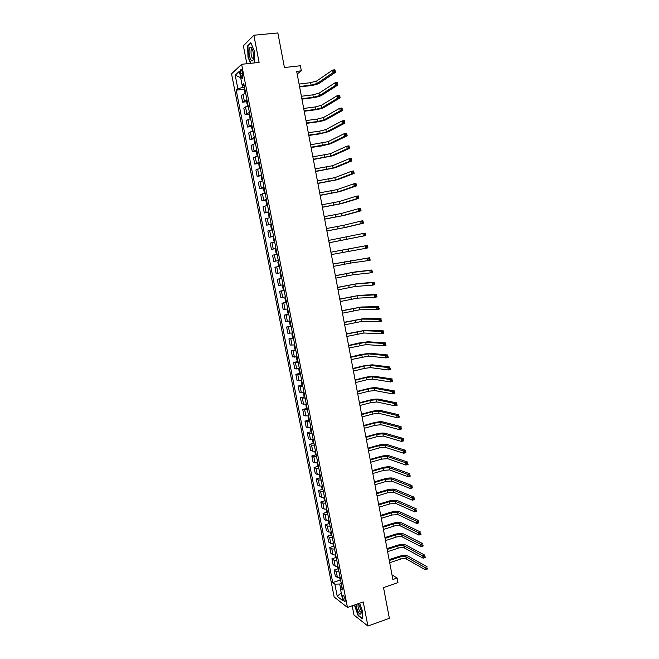 <?xml version="1.0" encoding="UTF-8"?>
<svg xmlns="http://www.w3.org/2000/svg" width="659" height="659" viewBox="0 0 659 659"><rect width="100%" height="100%" fill="white"/><g stroke="black" fill="none" stroke-linecap="round" stroke-linejoin="round"><path stroke-width="0.99" d="M345.094 599.328C344.303 596.395 343.512 595.135 342.738 595.555L342.738 597.524C343.528 600.456 344.319 601.716 345.102 601.296L345.094 599.328M352.203 605.81L353.99 615.028L367.903 626.05L389.378 618.323L383.522 587.589L397.97 582.597L397.113 578.05L391.998 574.862M231.548 73.824L334.154 597.005L347.466 607.458L241.614 64.294L231.548 73.824M241.614 64.294L259.102 62.424L253.855 35.24L243.377 45.825L246.853 63.734M253.855 35.24L277.851 32.95L284.441 67.523L300.38 65.76L301.336 70.826L296.674 71.353L392.879 579.508L397.113 578.05M240.535 73.734L240.972 75.991C241.466 78.083 242.01 78.833 242.594 78.248L242.273 72.136C241.779 70.052 241.243 69.294 240.659 69.879L240.535 73.734L242.537 73.503M242.331 85.151L242.767 87.383L237.866 88.776L236.235 90.184L332.729 582.564L340.06 580.101M237.866 88.776L235.197 75.159L239.398 71.263L242.1 85.102L244.168 85.497M341.897 586.551L340.341 588.265L342.548 589.912L243.797 83.627L242.1 85.102M340.341 588.265L342.762 600.662L337.235 596.362L334.846 584.146L332.729 582.564M367.903 626.05L363.257 601.955L347.466 607.458M297.168 73.965L301.336 70.826M244.497 87.186L242.767 87.383M341.304 583.503L339.731 584.031L340.522 588.067M236.235 90.184L244.563 89.204M245.7 93.364L243.031 94.336L241.375 95.712L242.644 102.194L247.018 101.651M340.192 577.819L337.416 577.49L335.291 575.95L334.146 570.084L337.886 568.849M337.976 566.452L335.2 566.147L333.083 564.672L331.938 558.799L335.703 557.572M335.752 555.059L332.984 554.779L330.876 553.371L329.722 547.481L333.512 546.27M333.528 543.634L330.752 543.387L328.66 542.044L327.507 536.138L331.32 534.935M331.288 532.175L328.52 531.961L326.436 530.684L325.282 524.762L329.121 523.576M329.047 520.692L326.287 520.511L324.212 519.292L323.05 513.361L326.913 512.191M326.806 509.185L324.047 509.028L321.979 507.883L320.818 501.936L324.706 500.774M324.558 497.644L321.798 497.52L319.739 496.441L318.577 490.477L322.49 489.324M322.3 486.078L319.541 485.98L317.498 484.966L316.328 478.986L320.274 477.849M320.035 474.48L317.284 474.414L315.249 473.467L314.079 467.478L318.05 466.35M317.77 462.849L315.018 462.816L312.992 461.934L311.822 455.929L315.826 454.817M315.496 451.193L312.745 451.193L310.735 450.377L309.557 444.355L313.593 443.26M313.214 439.504L310.471 439.537L308.47 438.795L307.283 432.757L311.353 431.67M310.933 427.79L306.196 427.18L305.01 421.126L309.112 420.047M308.643 416.043L303.923 415.532L302.736 409.47L306.863 408.407M306.344 404.272L301.641 403.86L300.446 397.781L304.615 396.726M304.038 392.467L299.351 392.154L298.156 386.059L302.357 385.021M301.731 380.63L297.052 380.424L295.858 374.312L300.1 373.291M299.417 368.768L294.754 368.661L293.56 362.532L297.835 361.519M297.094 356.873L292.448 356.873L291.245 350.728L295.702 349.731M294.771 344.945L290.133 345.052L288.93 338.891L293.395 337.886M292.439 332.993L287.818 333.199L286.616 327.021L291.08 326.04M290.1 321.007L285.495 321.32L284.284 315.126L288.766 314.162M287.761 308.989L283.164 309.409L281.953 303.198L286.443 302.259M285.405 296.945L280.833 297.464L279.614 291.245L284.12 290.322M283.049 284.861L278.493 285.495L277.274 279.251L281.78 278.353M280.693 272.752L276.146 273.493L274.918 267.233L279.441 266.36M278.32 260.618L273.79 261.458L272.562 255.19L277.085 254.292M275.948 248.443L271.434 249.39L275.964 248.55M271.434 249.39L270.198 243.105L274.712 242.1M273.567 236.243L269.07 237.298L273.617 236.474M269.07 237.298L267.834 230.996L272.324 229.884M271.178 224.002L266.697 225.172L271.253 224.373M266.697 225.172L265.462 218.854L269.935 217.635M268.79 211.737L264.317 213.014L268.888 212.239M264.317 213.014L263.081 206.687L267.546 205.344M266.393 199.438L261.936 200.83L266.516 200.072M261.936 200.83L260.692 194.479L265.14 193.038M263.987 187.115L259.547 188.614L264.135 187.873M259.547 188.614L258.303 182.246L262.735 180.69M261.574 174.75L257.15 176.357L261.747 175.648L261.236 176.999L261.812 179.94L262.719 180.599M257.15 176.357L255.898 169.981L260.321 168.309L259.415 167.658L258.839 164.701L259.209 163.44L260.165 168.325M259.16 162.353L254.745 164.075L259.349 163.35M254.745 164.075L253.501 157.682L257.9 155.903M256.73 149.931L252.339 151.768L256.788 151.125M252.339 151.768L251.087 145.351L255.47 143.456M254.3 137.476L249.926 139.42L254.358 138.802M249.926 139.42L248.665 132.986L253.04 130.984M251.87 124.979L247.504 127.039L251.919 126.454M247.504 127.039L246.244 120.597L250.601 118.472M249.423 112.458L245.082 114.633L249.473 114.073M245.082 114.633L243.814 108.167L248.155 105.934M246.977 99.904L242.644 102.194M279.457 266.442L274.918 267.233M281.821 278.568L277.274 279.251M284.186 290.668L279.614 291.245M286.533 302.728L281.953 303.198M288.881 314.763L284.284 315.126M291.22 326.765L286.616 327.021M293.56 338.734L288.93 338.891M295.891 350.679L291.245 350.728M298.214 362.59L293.56 362.532M300.529 374.469L295.858 374.312M302.843 386.314L298.156 386.059M305.15 398.135L300.446 397.781M307.448 409.931L302.736 409.47M309.738 421.686L305.01 421.126M312.028 433.416L309.285 433.465L307.283 432.757M314.31 445.122L311.559 445.13L309.557 444.355M316.584 456.794L313.832 456.769L311.822 455.929M318.857 468.434L316.106 468.384L314.079 467.478M321.122 480.049L318.363 479.966L316.328 478.986M323.38 491.63L320.62 491.523L318.577 490.477M325.637 503.188L322.877 503.048L320.818 501.936M327.885 514.712L325.118 514.539L323.05 513.361M330.126 526.212L327.358 526.014L325.282 524.762M332.367 537.678L329.599 537.447L327.507 536.138M334.599 549.12L331.823 548.856L329.722 547.481M336.823 560.529L334.047 560.241L331.938 558.799M339.039 571.913L336.263 571.6L334.146 570.084M334.846 584.146L339.731 584.031M240.65 77.671L235.197 75.159M337.235 596.362L341.23 592.812M254.036 62.967L254.629 62.424L254.341 51.04L250.815 42.72L247.652 45.858L247.982 57.094L250.593 63.33M354.402 605.044L358.117 615.572L362.302 618.85L362.73 611.733L359.6 603.232M248.245 45.8L247.652 45.858M245.197 93.479L244.308 90.258L244.794 88.71M299.54 86.494L311.056 85.126L317.201 83.438L333.092 72.614L332.614 70.06L334.929 69.796L335.406 72.35L319.434 83.166C317.473 84.27 314.409 85.11 310.224 85.695L299.631 86.963M245.197 90.769L245.37 91.667M299.079 84.055L310.595 82.688L316.748 80.991L332.614 70.06L333.94 70.414L334.129 71.436L335.06 71.329L334.871 70.307L333.94 70.414M335.06 71.329L335.406 72.35L333.092 72.614L334.129 71.436M334.871 70.307L334.929 69.796M247.726 106.033L246.746 102.746L247.232 101.231M301.855 98.702L313.338 97.268L319.483 95.621L335.464 85.382L334.986 82.828L337.301 82.556L337.77 85.102L321.707 95.341C319.747 96.387 316.674 97.211 312.506 97.812L301.929 99.13M247.636 103.282L247.809 104.18M301.394 96.263L312.885 94.838L319.03 93.183L334.986 82.828L336.312 83.199L336.502 84.22L337.424 84.105L337.235 83.083L336.312 83.199M337.424 84.105L337.77 85.102L335.464 85.382L336.502 84.22M337.235 83.083L337.301 82.556M250.231 118.562L249.176 115.201L249.67 113.719M304.153 110.869L315.62 109.386L321.765 107.771L337.82 98.117L337.35 95.571L339.657 95.283L340.126 97.82L323.981 107.483C322.012 108.48 318.94 109.279 314.78 109.896L304.227 111.264M250.066 115.77L250.247 116.659M303.692 108.438L315.167 106.964L321.312 105.349L337.35 95.571L338.677 95.95L338.866 96.964L339.789 96.848L339.599 95.835L338.677 95.95M339.789 96.848L340.126 97.82L337.82 98.117L338.866 96.964M339.599 95.835L339.657 95.283M252.735 131.05L251.598 127.624L252.1 126.174M306.451 123.011L317.893 121.47L324.039 119.897L340.176 110.811L339.706 108.274L342.005 107.977L342.474 110.506L326.246 119.6C324.269 120.539 321.205 121.322 317.045 121.948L306.526 123.373M252.496 128.217L252.669 129.106M305.998 120.589L317.44 119.057L323.585 117.475L339.706 108.274L341.032 108.661L341.222 109.682L342.145 109.559L341.955 108.546L341.032 108.661M342.145 109.559L342.474 110.506L340.176 110.811L341.222 109.682M341.955 108.546L342.005 107.977M255.231 143.514L254.596 142.987L254.02 140.013L254.522 138.596M308.75 135.128L320.159 133.522L326.304 131.989L342.532 123.48L342.062 120.943L344.352 120.63L344.822 123.159L328.512 131.685L319.31 133.975L308.807 135.449M254.918 140.631L255.091 141.52M308.288 132.706L319.706 131.116L325.851 129.576L342.062 120.943L343.388 121.347L343.578 122.36L344.492 122.236L344.303 121.223L343.388 121.347M344.492 122.236L344.822 123.159L342.532 123.48L343.578 122.36M344.303 121.223L344.352 120.63M253.353 58.923L253.526 57.687C253.633 52.909 252.834 49.499 251.128 47.456C250.28 46.904 249.67 47.506 249.283 49.268C247.965 55.216 252.183 65.282 253.353 58.923M251.425 49.614L252.405 49.516L251.425 49.614L251.046 50.669C250.89 55.867 251.689 58.412 253.46 58.305M250.914 63.297L248.262 56.979L247.949 46.097L250.972 43.099M254.621 62.218L253.781 62.992M356.017 604.476L356.264 606.601C358.595 614.081 360.3 616.05 361.379 612.491L361.132 610.325L358.488 603.619M358.051 604.179L358.71 603.949L358.051 604.179L358.035 606.824C359.122 610.835 360.234 612.565 361.354 612.013M362.326 618.447L358.298 615.292L354.707 604.937M257.71 155.944L257.01 155.335L256.433 152.377L256.936 150.985M311.032 147.204L328.561 144.049L344.871 136.108L344.402 133.588L346.692 133.258L347.161 135.779L330.769 143.736L321.567 145.968L311.089 147.492M257.339 153.02L257.504 153.901M310.578 144.791L328.116 141.644L344.402 133.588L345.736 133.999L345.917 135.013L346.84 134.881L346.65 133.868L345.736 133.999M346.84 134.881L347.161 135.779L344.871 136.108L345.917 135.013M346.65 133.868L346.692 133.258M313.313 159.256L330.818 156.084L347.211 148.712L346.741 146.191L349.031 145.853L349.492 148.366L333.017 155.755L313.363 159.511M259.745 165.376L259.918 166.257M312.86 156.85L330.373 153.679L346.741 146.191L348.076 146.619L348.257 147.624L349.171 147.484L348.99 146.479L348.076 146.619M349.171 147.484L349.492 148.366L347.211 148.712L348.257 147.624M348.99 146.479L349.031 145.853M261.623 175.731L262.719 180.632M315.595 171.274L333.067 168.086L349.542 161.274L349.081 158.761L351.354 158.415L351.824 160.92L335.266 167.748L315.636 171.497M262.15 177.699L262.323 178.581M315.134 168.877L332.622 165.689L349.081 158.761L350.407 159.198L350.596 160.203L351.502 160.063L351.321 159.058L350.407 159.198M351.502 160.063L351.824 160.92L349.542 161.274L350.596 160.203M351.321 159.058L351.354 158.415M264.152 187.972L263.625 189.257L264.201 192.197L265.107 192.881M317.86 183.268L335.316 180.064L351.873 173.803L351.404 171.299L353.677 170.945L354.138 173.441L337.499 179.709L317.893 183.449M264.547 189.99L264.72 190.863M317.407 180.871L334.863 177.666L351.404 171.299L352.738 171.752L352.919 172.757L353.834 172.609L353.644 171.604L352.738 171.752M353.834 172.609L354.138 173.441L351.873 173.803L352.919 172.757M353.644 171.604L353.677 170.945M266.549 200.237L266.014 201.489L266.59 204.422L267.496 205.13M320.126 195.229L337.548 192L354.188 186.308L353.726 183.812L355.992 183.433L356.453 185.929L339.731 191.637L320.159 195.377M266.936 202.247L267.109 203.12M319.673 192.84L337.103 189.619L353.726 183.812L355.053 184.273L355.242 185.27L356.148 185.121L355.967 184.116L355.053 184.273M356.148 185.121L356.453 185.929L354.188 186.308L355.242 185.27M355.967 184.116L355.992 183.433M268.93 212.47L268.394 213.697L268.963 216.613L269.885 217.355M268.79 212.536L269.885 217.371M322.383 207.157L339.789 203.911L356.503 198.771L356.041 196.283L358.307 195.896L358.768 198.384L341.963 203.54L322.408 207.272M269.325 214.472L269.49 215.345M321.93 204.776L339.336 201.53L356.041 196.283L357.367 196.753L357.557 197.749L358.463 197.593L358.274 196.596L357.367 196.753M358.463 197.593L358.768 198.384L356.503 198.771L357.557 197.749M358.274 196.596L358.307 195.896M272.126 229.579L271.343 228.78L270.767 225.864L271.31 224.67M324.64 219.06L342.013 215.798L358.809 211.209L358.348 208.722L360.605 208.326L361.066 210.806L344.187 215.411L324.656 219.142M271.178 224.703L272.109 229.554M271.697 226.671L271.87 227.544M324.187 216.679L341.568 213.425L358.348 208.722L359.682 209.208L359.863 210.205L360.77 210.04L360.58 209.051L359.682 209.208M360.77 210.04L361.066 210.806L358.809 211.209L359.863 210.205M360.58 209.051L360.605 208.326M274.498 241.729L273.707 240.914L273.139 237.998L273.543 236.902L274.482 241.713M326.889 230.93L344.237 227.652L361.116 223.607L360.654 221.136L362.903 220.724L363.364 223.203L346.403 227.256L326.897 230.979M274.07 238.838L274.243 239.703M326.436 228.558L343.792 225.279L360.654 221.136L361.98 221.63L362.17 222.618L363.068 222.454L362.887 221.465L361.98 221.63M363.068 222.454L363.364 223.203L361.116 223.607L362.17 222.618M362.887 221.465L362.903 220.724M275.915 249.003L276.862 253.855L276.072 253.007L275.503 250.107L276.055 248.978M329.129 242.767L363.406 235.98L362.952 233.508L365.193 233.088L365.654 235.56L329.129 242.784M276.442 250.972L276.607 251.837M328.676 240.403L362.952 233.508L364.279 234.011L364.468 235.008L365.366 234.835L365.177 233.846L364.279 234.011M365.366 234.835L365.654 235.56L363.406 235.98L364.468 235.008M365.177 233.846L365.193 233.088M279.202 265.923L278.411 261.088L277.859 262.183L278.419 265.083L279.358 265.923M331.362 254.58L365.696 248.319L365.243 245.856L367.483 245.42L330.917 252.208M278.798 263.073L278.971 263.938M330.917 252.216L365.243 245.856L366.569 246.367L366.758 247.356L367.656 247.183L367.467 246.194L366.569 246.367M367.467 246.194L367.936 247.883L365.696 248.319L366.758 247.356M367.936 247.883L367.656 247.183M280.635 273.18L280.207 274.235L280.775 277.118L281.706 277.983M333.594 266.36L350.868 263.032L367.977 260.626L367.524 258.163L369.765 257.718L333.141 263.962M281.154 275.141L281.327 276.006M333.149 264.004L367.524 258.163L368.859 258.69L369.04 259.679L369.938 259.498L369.757 258.517L368.859 258.69M369.757 258.517L370.218 260.181L367.977 260.626L369.04 259.679M370.218 260.181L369.938 259.498M283.115 285.199L282.554 286.245L283.115 289.128L284.054 290.018M335.818 278.114L353.067 274.77L370.259 272.9L369.806 270.445L372.038 269.992L354.773 271.986L335.357 275.684M283.502 287.184L283.675 288.041M335.373 275.767L352.623 272.422L369.806 270.445L371.141 270.989L371.322 271.969L372.211 271.788L372.03 270.8L371.141 270.989M372.03 270.8L372.492 272.439L370.259 272.9L371.322 271.969M372.492 272.439L372.211 271.788M285.331 297.234L284.894 298.23L285.454 301.105L286.401 302.02M338.034 289.836L355.259 286.476L372.533 285.141L372.08 282.695L374.304 282.225L356.964 283.691L337.573 287.382M286.245 302.011L285.314 297.258M285.849 299.194L286.014 300.051M337.597 287.497L354.822 284.136L372.08 282.695L373.414 283.246L373.595 284.227L374.485 284.037L374.304 283.057L373.414 283.246M374.304 283.057L374.757 284.672L372.533 285.141L373.595 284.227M374.757 284.672L374.485 284.037M287.794 309.186L287.225 310.183L287.785 313.05L288.733 313.997M288.576 313.981L287.802 309.211M340.25 301.534L357.45 298.148L374.798 297.349L374.345 294.911L376.561 294.433L359.155 295.364L339.78 299.054M288.181 311.172L288.354 312.028M339.813 299.194L357.013 295.817L374.345 294.911L375.679 295.471L375.861 296.451L376.75 296.253L376.569 295.281L375.679 295.471M376.569 295.281L377.014 296.871L374.798 297.349L375.861 296.451M377.014 296.871L376.75 296.253M290.125 321.139L289.548 322.111L290.108 324.969L291.064 325.933M290.907 325.917L290.133 321.164M342.458 313.198L359.633 309.796L377.055 309.532L376.602 307.094L378.818 306.608L361.33 307.003L341.988 310.686M290.512 323.124L290.685 323.981M342.021 310.867L359.196 307.473L376.602 307.094L377.937 307.671L378.118 308.643L379.007 308.445L378.826 307.473L377.937 307.671M378.826 307.473L379.271 309.038L377.055 309.532L378.118 308.643M379.271 309.038L379.007 308.445M292.456 333.059L291.871 334.006L292.431 336.856L293.387 337.845M344.665 324.829L361.807 321.419L379.312 321.674L378.859 319.253L381.075 318.75L363.504 318.618L344.187 322.3M292.843 335.044L293.008 335.892M344.22 322.506L361.371 319.096L378.859 319.253L380.194 319.829L380.375 320.801L381.264 320.603L381.083 319.631L380.194 319.829M381.083 319.631L381.52 321.172L379.312 321.674L380.375 320.801M381.52 321.172L381.264 320.603M294.639 344.978L294.186 345.868L294.738 348.71L295.562 349.723M346.865 336.436L363.982 333.009L381.561 333.792L381.108 331.37L383.316 330.859L365.671 330.208L346.379 333.882M295.158 346.931L295.323 347.779M346.42 334.121L363.546 330.694L381.108 331.37L382.442 331.963L382.624 332.935L383.505 332.729L383.332 331.757L382.442 331.963M383.332 331.757L383.76 333.281L381.561 333.792L382.624 332.935M383.76 333.281L383.505 332.729M296.921 356.906L296.492 357.697L297.052 360.539L298.016 361.585M349.056 348.018L366.149 344.575L383.802 345.876L383.357 343.463L385.556 342.944L367.837 341.766L358.661 343.067L348.562 345.431M297.473 358.793L297.637 359.641M348.619 345.703L365.712 342.26L383.357 343.463L384.691 344.064L384.872 345.036L385.754 344.822L385.573 343.858L384.691 344.064M385.573 343.858L386.001 345.349L383.802 345.876L384.872 345.036M386.001 345.349L385.754 344.822M299.186 368.801L298.799 369.501L299.351 372.335L300.323 373.406M351.239 359.567L368.307 356.107L386.042 357.928L385.589 355.522L387.789 354.987L369.996 353.29L360.819 354.542L350.745 356.956M299.779 370.622L299.944 371.462M350.802 357.26L367.879 353.801L385.589 355.522L386.932 356.14L387.105 357.104L387.986 356.89L387.805 355.926L386.932 356.14M387.805 355.926L388.233 357.392L386.042 357.928L387.105 357.104M388.233 357.392L387.986 356.89M301.443 380.68L301.649 384.098L302.621 385.194M353.422 371.091L364.345 368.406L370.465 367.615L388.266 369.954L387.822 367.549L390.013 367.005L372.146 364.798L362.977 365.992L352.919 368.455M302.077 382.418L302.242 383.258M352.985 368.793L363.908 366.107L370.037 365.317L387.822 367.549L389.164 368.175L389.337 369.139L390.219 368.925L390.037 367.961L389.164 368.175M390.037 367.961L390.457 369.411L388.266 369.954L389.337 369.139M390.457 369.411L390.219 368.925M303.692 392.517L303.939 395.837L304.919 396.957M355.596 382.582L366.495 379.848L372.615 379.09L390.499 381.948L390.054 379.551L392.237 378.991L374.296 376.273C372.17 376.1 369.114 376.478 365.119 377.409L355.094 379.922M304.376 394.189L304.54 395.029M355.16 380.292L366.066 377.558L372.187 376.8L390.054 379.551L391.388 380.185L391.57 381.149L392.443 380.927L392.262 379.963L391.388 380.185M392.262 379.963L392.682 381.388L390.499 381.948L391.57 381.149M392.682 381.388L392.443 380.927M305.924 404.329L306.221 407.542L307.201 408.687M357.771 394.049L368.645 391.257L374.765 390.54L392.715 393.909L392.27 391.52L394.453 390.952L376.437 387.714C374.304 387.492 371.248 387.854 367.269 388.802L357.26 391.364M306.666 405.928L306.83 406.768M357.335 391.759L368.208 388.975L374.337 388.25L392.27 391.52L393.612 392.163L393.785 393.118L394.659 392.896L394.486 391.94L393.612 392.163M394.486 391.94L394.898 393.341L392.715 393.909L393.785 393.118M394.898 393.341L394.659 392.896M308.157 416.117L308.503 419.223L309.491 420.393M359.938 405.491L370.786 402.649L376.907 401.965L394.93 405.837L394.486 403.456L396.66 402.88L378.579 399.132C376.437 398.868 373.381 399.206 369.402 400.17L359.419 402.773M308.947 417.641L309.112 418.473M359.501 403.201L370.358 400.367L376.478 399.683L394.486 403.456L395.828 404.115L396.001 405.071L396.875 404.832L396.693 403.885L395.828 404.115M396.693 403.885L397.105 405.26L394.93 405.837L396.001 405.071M397.105 405.26L396.875 404.832M310.373 427.864L310.776 430.871L311.765 432.065M362.096 416.9L372.92 414L379.04 413.358L397.138 417.74L396.693 415.359L398.868 414.775L380.713 410.524C378.563 410.203 375.506 410.532 371.536 411.504L361.577 414.157M311.229 429.322L311.394 430.154M361.659 414.618L372.492 411.735L378.612 411.076L396.693 415.359L398.036 416.027L398.209 416.982L399.082 416.743L398.901 415.796L398.036 416.027M398.901 415.796L399.305 417.147L397.138 417.74L398.209 416.982M312.58 439.586L313.041 442.494L314.038 443.713M364.246 428.276L375.053 425.335L381.174 424.717L399.338 429.61L398.901 427.238L401.067 426.637L382.838 421.884C380.68 421.521 377.623 421.834 373.669 422.814L363.727 425.508M313.503 440.97L313.659 441.802M363.817 426.002L374.625 423.07L380.745 422.452L398.901 427.238L400.235 427.913L400.417 428.869L401.282 428.622L401.109 427.675L400.235 427.913M401.109 427.675L401.504 429.009L399.338 429.61L400.417 428.869M314.78 451.275L315.307 454.084L316.304 455.328M366.396 439.635L377.179 436.637L383.299 436.06L401.537 441.448L401.1 439.083L403.259 438.474L384.955 433.218C382.797 432.806 379.741 433.103 375.795 434.092L365.869 436.843M315.768 452.593L315.933 453.425M365.967 437.362L376.75 434.38L382.871 433.795L401.1 439.083L402.435 439.775L402.616 440.714L403.481 440.476L403.3 439.528L402.435 439.775M403.3 439.528L403.695 440.838L401.537 441.448L402.616 440.714M317.028 462.931L317.564 465.649L318.561 466.918M368.546 450.962L379.296 447.914L385.416 447.37L403.728 453.26L403.292 450.896L405.45 450.278L387.072 444.52C384.905 444.067 381.849 444.339 377.912 445.352L368.01 448.136M318.025 464.183L318.19 465.015M368.117 448.697L378.876 445.665L384.996 445.113L403.292 450.896L404.634 451.596L404.807 452.544L405.672 452.296L405.491 451.349L404.634 451.596M405.491 451.349L405.886 452.634L403.728 453.26L404.807 452.544M319.302 474.554L319.813 477.182L320.818 478.475M370.679 462.256L381.413 459.166L387.533 458.656L405.911 465.04L405.474 462.684L407.633 462.05L389.189 455.797C387.014 455.295 383.958 455.558 380.021 456.58L370.144 459.414M320.282 475.749L320.447 476.572M370.251 459.998L380.993 456.918L387.105 456.399L405.474 462.684L406.817 463.392L406.99 464.331L407.855 464.084L407.682 463.137L406.817 463.392M407.682 463.137L408.069 464.406L405.911 465.04L406.99 464.331M321.559 486.153L322.053 488.69L323.067 489.999M372.813 473.533L383.522 470.386L389.642 469.908L408.094 476.786L407.657 474.439L409.807 473.796L391.289 467.05C389.115 466.506 386.059 466.745 382.129 467.775L372.269 470.658M322.531 487.281L322.696 488.105M372.393 471.276L383.101 468.145L389.222 467.659L407.657 474.439L409 475.155L409.173 476.095L410.03 475.839L409.857 474.9L409 475.155M409.857 474.9L410.244 476.144L408.094 476.786L409.173 476.095M323.816 497.718L324.294 500.165L325.307 501.499M374.946 484.769L385.63 481.581L391.743 481.136L410.269 488.508L409.832 486.161L411.974 485.51L393.39 478.277C391.207 477.684 388.151 477.907 384.23 478.953L374.394 481.877M324.78 498.789L324.936 499.613M374.518 482.528L385.21 479.34L391.322 478.895L409.832 486.161L411.175 486.894L411.348 487.833L412.204 487.569L412.032 486.63L411.175 486.894M412.032 486.63L412.41 487.849L410.269 488.508L411.348 487.833M326.073 509.259L326.526 511.606L327.548 512.974M377.072 495.988L387.731 492.751L393.843 492.339L412.443 500.197L412.007 497.858L414.14 497.199L395.491 489.472C393.299 488.83 390.243 489.044 386.331 490.098L376.511 493.072M327.021 510.272L327.177 511.087M376.643 493.748L387.311 490.518L393.423 490.098L412.007 497.858L413.35 498.599L413.522 499.538L414.379 499.267L414.206 498.336L413.35 498.599M414.206 498.336L414.577 499.53L412.443 500.197L413.522 499.538M328.314 520.767L328.759 523.032L329.78 524.416M379.189 507.175L389.823 503.888L395.935 503.509L414.602 511.854L414.173 509.531L416.307 508.855L397.583 500.642C395.384 499.959 392.327 500.148 388.423 501.219L378.628 504.234M329.253 521.722L329.409 522.538M378.76 504.942L389.411 501.664L395.524 501.277L414.173 509.531L415.516 510.28L415.689 511.211L416.537 510.939L416.364 510.008L415.516 510.28M416.364 510.008L416.735 511.186L414.602 511.854L415.689 511.211M330.554 532.241L330.983 534.424L332.004 535.833M381.297 518.336L391.916 515L398.028 514.654L416.76 523.485L416.331 521.162L418.457 520.478L399.667 511.788C397.459 511.054 394.411 511.227 390.515 512.315L380.737 515.371M331.477 533.139L331.634 533.955M380.877 516.112L391.504 512.776L397.608 512.43L416.331 521.162L417.674 521.928L417.847 522.851L418.696 522.579L418.523 521.648L417.674 521.928M418.523 521.648L418.885 522.801L416.76 523.485L417.847 522.851M332.787 543.691L334.22 547.217M383.406 529.474L394 526.088C396.603 525.355 398.637 525.248 400.112 525.775L418.918 535.092L418.481 532.769L420.607 532.077L401.743 522.9C399.535 522.126 396.487 522.282 392.591 523.378L382.838 526.483M333.701 544.532L333.858 545.347M382.986 527.249L393.588 523.872C396.191 523.139 398.225 523.032 399.692 523.559L418.481 532.769L419.824 533.543L419.997 534.474L420.846 534.194L420.673 533.263L419.824 533.543M420.673 533.263L421.035 534.391L418.918 535.092L419.997 534.474M335.019 555.117L336.436 558.577M385.507 540.586L396.084 537.151C398.679 536.401 400.713 536.311 402.188 536.871L421.06 546.665L420.631 544.35L422.749 543.65L403.819 533.988C401.603 533.164 398.555 533.312 394.675 534.416L384.938 537.563M335.917 555.899L336.074 556.707M385.087 538.362L395.664 534.935C398.267 534.194 400.301 534.103 401.776 534.655L420.631 544.35L421.974 545.133L422.147 546.056L422.996 545.776L422.823 544.845L421.974 545.133M422.823 544.845L423.177 545.957L421.06 546.665L422.147 546.056M337.243 566.509L338.652 569.903M387.607 551.665L398.16 548.181C400.754 547.431 402.789 547.349 404.264 547.934L423.202 558.206L422.773 555.899L424.89 555.183L405.895 545.051C403.67 544.186 400.623 544.309 396.743 545.43L387.031 548.626M338.125 567.234L338.289 568.042M387.187 549.449L397.748 545.973C400.334 545.224 402.369 545.141 403.852 545.726L422.773 555.899L424.116 556.69L424.289 557.613L425.137 557.325L424.964 556.402L424.116 556.69M424.964 556.402L425.319 557.489L423.202 558.206L424.289 557.613M339.459 577.877L340.851 581.205M389.7 562.72L400.227 559.186C402.814 558.428 404.848 558.362 406.331 558.972L425.343 569.722L424.915 567.424L427.024 566.699L407.962 556.089C405.73 555.175 402.682 555.282 398.81 556.418L389.123 559.656M340.332 578.544L340.489 579.352M389.28 560.512L399.815 556.987C402.402 556.229 404.437 556.163 405.919 556.773L426.258 568.223L426.431 569.137L427.271 568.849L427.098 567.926L426.258 568.223M427.098 567.926L427.452 568.997L425.343 569.722L426.431 569.137M244.308 100.86L243.031 94.336M246.754 113.381L245.486 106.873M249.193 125.869L247.924 119.378M251.631 138.324L250.362 131.849M254.053 150.746L252.792 144.288M256.475 163.135L255.214 156.702M258.888 175.5L257.636 169.075M261.293 187.823L260.041 181.423M263.699 200.122L262.447 193.73M266.096 212.387L264.852 206.012M268.485 224.612L267.241 218.261M270.865 236.82L269.63 230.477M273.246 248.987L272.01 242.66M275.619 261.121L274.383 254.819M277.983 273.23L276.755 266.936M280.339 285.306L279.111 279.029M282.695 297.349L281.467 291.089M285.042 309.368L283.823 303.124M287.382 321.353L286.163 315.126M289.713 333.306L288.502 327.095M292.044 345.225L290.833 339.031M294.367 357.12L293.164 350.942M296.682 368.982L295.479 362.821M298.997 380.82L297.794 374.666M301.303 392.616L300.109 386.487M303.601 404.395L302.407 398.275M305.9 416.134L304.705 410.03M308.181 427.848L306.995 421.76M310.471 439.537L309.285 433.465M312.745 451.193L311.559 445.13M315.018 462.816L313.832 456.769M317.284 474.414L316.106 468.384M319.541 485.98L318.363 479.966M321.798 497.52L320.62 491.523M324.047 509.028L322.877 503.048M326.287 520.511L325.118 514.539M328.52 531.961L327.358 526.014M330.752 543.387L329.599 537.447M332.984 554.779L331.823 548.856M335.2 566.147L334.047 560.241M337.416 577.49L336.263 571.6M242.899 75.777L240.972 75.991M244.654 88.833L245.552 93.397M310.595 82.688L311.056 85.126M316.748 80.991L317.201 83.438M247.1 101.346L247.998 105.967M312.885 94.838L313.338 97.268M319.03 93.183L319.483 95.621M249.53 113.826L250.445 118.505M315.167 106.964L315.62 109.386M321.312 105.349L321.765 107.771M251.96 126.281L252.883 131.017M317.44 119.057L317.893 121.47M323.585 117.475L324.039 119.897M254.382 138.695L255.321 143.489M319.706 131.116L320.159 133.522M325.851 129.576L326.304 131.989M256.804 151.084L257.743 155.936M321.971 143.143L322.424 145.548M328.116 141.644L328.561 144.049M324.228 155.145L324.681 157.542M330.373 153.679L330.818 156.084M326.477 167.114L326.93 169.503M332.622 165.689L333.067 168.086M264.012 188.054L264.959 192.914M328.726 179.05L329.171 181.439M334.863 177.666L335.316 180.064M266.401 200.311L267.348 205.155M330.966 190.962L331.411 193.342M337.103 189.619L337.548 192M333.199 202.84L333.643 205.213M339.336 201.53L339.789 203.911M335.431 214.694L335.876 217.058M341.568 213.425L342.013 215.798M337.655 226.515L338.1 228.871M343.792 225.279L344.237 227.652M339.871 238.303L340.316 240.659M346.008 237.108L346.453 239.472M342.087 250.066L342.523 252.413M348.216 248.913L348.66 251.268M280.627 273.213L281.558 277.983M344.286 261.804L344.731 264.144M350.423 260.684L350.868 263.032M282.975 285.248L283.897 290.009M346.494 273.51L346.931 275.841M352.623 272.422L353.067 274.77M348.685 285.182L349.13 287.513M354.822 284.136L355.259 286.476M350.876 296.83L351.313 299.153M357.013 295.817L357.45 298.148M353.067 308.445L353.504 310.768M359.196 307.473L359.633 309.796M292.308 333.108L293.23 337.82M355.242 320.035L355.679 322.35M361.371 319.096L361.807 321.419M294.631 345.003L295.545 349.698M357.417 331.601L357.853 333.907M363.546 330.694L363.982 333.009M296.945 356.898L297.852 361.544M359.592 343.133L360.02 345.431M365.712 342.26L366.149 344.575M299.268 368.793L300.158 373.365M361.75 354.633L362.186 356.931M367.879 353.801L368.307 356.107M301.583 380.655L302.456 385.153M363.908 366.107L364.345 368.406M370.037 365.317L370.465 367.615M303.89 392.492L304.755 396.907M366.066 377.558L366.495 379.848M372.187 376.8L372.615 379.09M306.196 404.296L307.045 408.638M368.208 388.975L368.645 391.257M374.337 388.25L374.765 390.54M308.494 416.068L309.326 420.335M370.358 400.367L370.786 402.649M376.478 399.683L376.907 401.965M310.784 427.815L311.6 432.007M372.492 411.735L372.92 414M378.612 411.076L379.04 413.358M313.066 439.528L313.873 443.647M374.625 423.07L375.053 425.335M380.745 422.452L381.174 424.717M315.348 451.217L316.139 455.254M376.75 434.38L377.179 436.637M382.871 433.795L383.299 436.06M317.622 462.873L318.396 466.836M378.876 445.665L379.296 447.914M384.996 445.113L385.416 447.37M319.887 474.496L320.645 478.393M380.993 456.918L381.413 459.166M387.105 456.399L387.533 458.656M322.152 486.095L322.894 489.917M383.101 468.145L383.522 470.386M389.222 467.659L389.642 469.908M324.409 497.66L325.142 501.408M385.21 479.34L385.63 481.581M391.322 478.895L391.743 481.136M326.658 509.201L327.375 512.883M387.311 490.518L387.731 492.751M393.423 490.098L393.843 492.339M328.907 520.717L329.607 524.317M389.411 501.664L389.823 503.888M395.524 501.277L395.935 503.509M331.139 532.192L331.831 535.726M391.504 512.776L391.916 515M397.608 512.43L398.028 514.654M333.38 543.65L334.055 547.11M393.588 523.872L394 526.088M399.692 523.559L400.112 525.775M335.604 555.076L336.271 558.461M395.664 534.935L396.084 537.151M401.776 534.655L402.188 536.871M337.828 566.468L338.479 569.788M397.748 545.973L398.16 548.181M403.852 545.726L404.264 547.934M340.044 577.836L340.678 581.09M399.815 556.987L400.227 559.186M405.919 556.773L406.331 558.972M343.215 595.39L342.738 595.555M241.342 69.805L240.659 69.879M252.315 49.433L251.128 47.456"/></g></svg>
